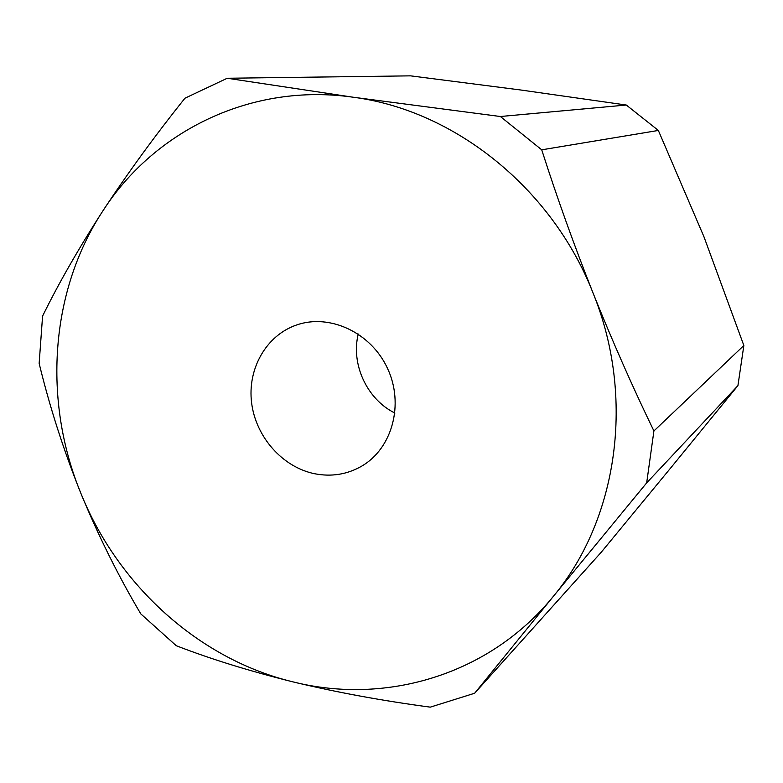 <?xml version="1.0" encoding="UTF-8"?>
<svg xmlns="http://www.w3.org/2000/svg" width="783" height="783" viewBox="0 0 783 783"><rect width="100%" height="100%" fill="white"/><g stroke="black" fill="none" stroke-linecap="round" stroke-linejoin="round"><path stroke-width="1.17" d="M541.728 149.827L658.346 130.448L626.292 105.03L500.376 116.51L353.358 97.249C454.394 110.315 552.172 188.263 593.074 293.087C573.91 244.717 556.791 196.964 541.728 149.827L500.376 116.51M626.292 105.03L520.724 89.996L410.605 75.853L227.236 78.251L184.935 98.218C154.574 136.213 127.169 173.865 102.7 211.175C154.408 130.369 252.067 82.558 353.358 97.249L227.236 78.251M658.346 130.448L703.927 236.701L743.85 345.509L653.913 430.963C632.693 387.174 612.414 341.212 593.074 293.087C635.561 397.324 617.777 519.295 553.434 596.255L646.68 482.876L653.913 430.963M140.793 613.882L176.263 645.721C210.725 659.061 249.65 671.119 293.057 681.895C199.166 659.364 117.9 585.557 80.727 492.977C42.84 400.71 49.955 291.589 102.7 211.175C78.643 248.456 58.598 283.426 42.576 316.097L39.15 363.429C49.681 406.857 63.54 450.039 80.727 492.977C98.384 535.836 118.409 576.141 140.793 613.882M474.655 693.239L430.278 707.147C382.241 700.736 336.494 692.319 293.057 681.895C386.479 705.375 489.992 674.545 553.434 596.255L474.655 693.239L601.246 552.23L671.256 467.275L737.929 385.627L646.68 482.876M743.85 345.509L737.929 385.627M394.926 413.072C367.012 399.369 350.696 364.193 358.271 334.028M314.521 473.715C282.536 467.148 255.855 436.992 251.627 402.991C247.252 369.018 266.073 335.564 296.307 325.082C329.584 313.2 371.122 332.579 387.546 368.47C404.331 404.194 392.283 448.424 361.717 466.139C347.123 474.498 331.395 477.013 314.521 473.715"/></g></svg>
